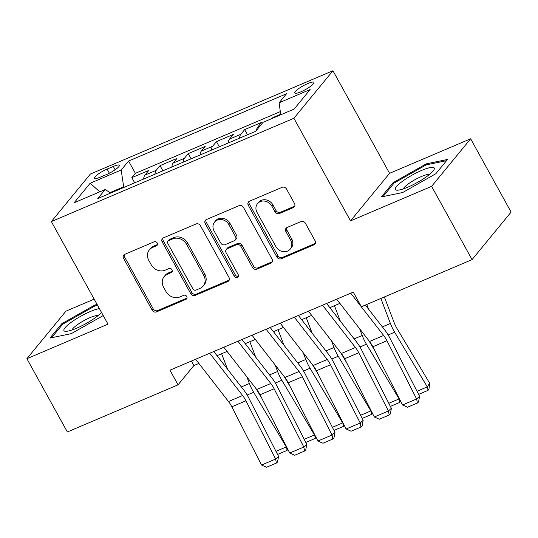 <?xml version="1.0" encoding="UTF-8"?>
<svg xmlns="http://www.w3.org/2000/svg" width="538" height="538" viewBox="0 0 538 538"><rect width="100%" height="100%" fill="white"/><g stroke="black" fill="none" stroke-linecap="round" stroke-linejoin="round"><path stroke-width="0.81" d="M157.224 242.994A2.347 2.051 -140.6 0 0 154.177 241.804L124.762 254.333A3.356 2.932 -140.6 0 0 123.76 255.079A3.356 2.932 -140.6 0 0 123.585 258.388L152.173 310.177A3.356 2.932 -140.6 0 0 156.531 311.879L185.94 299.35A2.347 2.051 -140.6 0 0 183.72 295.322L179.914 296.942A10.74 9.381 -140.6 0 1 165.973 291.509L163.592 287.191A10.74 9.381 -140.6 0 1 164.151 276.606A10.74 9.381 -140.6 0 1 167.365 274.212L171.171 272.591A2.347 2.051 -140.6 0 0 168.945 268.563L165.139 270.184A10.74 9.381 -140.6 0 1 151.198 264.75L148.818 260.432A10.74 9.381 -140.6 0 1 149.376 249.847A10.74 9.381 -140.6 0 1 152.597 247.453L156.403 245.832A2.347 2.051 -140.6 0 0 157.224 242.994M307.729 83.565A10.942 2.206 -28.9 0 0 294.777 92.96A10.942 2.206 -28.9 0 0 300.977 91.783A10.942 2.206 -28.9 0 0 313.93 82.388A10.942 2.206 -28.9 0 0 307.729 83.565M293.338 207.594A3.356 2.932 -140.6 0 0 294.347 206.848A3.356 2.932 -140.6 0 0 294.521 203.539L286.498 189.006A3.356 2.932 -140.6 0 0 282.141 187.311L249.477 201.219A3.356 2.932 -140.6 0 0 248.475 201.972A3.356 2.932 -140.6 0 0 248.294 205.281L276.888 257.063A3.356 2.932 -140.6 0 0 281.239 258.765L313.91 244.851A3.356 2.932 -140.6 0 0 314.912 244.104A3.356 2.932 -140.6 0 0 315.086 240.795L305.402 223.243A3.356 2.932 -140.6 0 0 301.045 221.548L287.063 227.5A3.356 2.932 -140.6 0 0 286.061 228.246A3.356 2.932 -140.6 0 0 285.886 231.555L290.688 240.264A8.978 7.841 -140.6 0 1 290.217 249.107A8.978 7.841 -140.6 0 1 275.88 246.565L257.056 212.476A8.978 7.841 -140.6 0 1 257.527 203.626A8.978 7.841 -140.6 0 1 271.865 206.168L275.005 211.851A3.356 2.932 -140.6 0 0 279.363 213.546L293.338 207.594L294.394 206.31A3.356 2.932 -140.6 0 0 294.763 206.115M350.534 220.876L431.617 186.343L472.068 259.619L511.1 212.08L470.649 138.804L389.566 173.33L332.928 70.74L293.896 118.279L350.534 220.876L389.566 173.33M94.163 299.135L65.932 311.159L26.9 358.698L107.983 324.165L51.352 221.575L293.896 118.279M26.9 358.698L67.351 431.974L178.051 384.831L193.875 365.564L198.878 363.432M472.068 259.619L361.368 306.761L353.278 292.107L169.961 370.178L178.051 384.831M200.405 225.671A3.356 2.932 -140.6 0 0 196.047 223.976L163.384 237.883A3.356 2.932 -140.6 0 0 162.375 238.637A3.356 2.932 -140.6 0 0 162.2 241.945L190.788 293.735A3.356 2.932 -140.6 0 0 195.146 295.429L227.816 281.515A3.356 2.932 -140.6 0 0 228.818 280.769A3.356 2.932 -140.6 0 0 228.993 277.46L200.405 225.671M206.431 219.551L239.094 205.644A3.356 2.932 -140.6 0 1 243.452 207.338L272.04 259.128A3.356 2.932 -140.6 0 1 271.865 262.436A3.356 2.932 -140.6 0 1 270.863 263.183L256.882 269.141A3.356 2.932 -140.6 0 1 252.524 267.44L240.93 246.438A3.356 2.932 -140.6 0 0 236.572 244.736L227.298 248.691A3.356 2.932 -140.6 0 0 226.296 249.437A3.356 2.932 -140.6 0 0 226.121 252.746L238.193 274.609A2.347 2.051 -140.6 0 1 234.312 276.263L205.247 223.613A3.356 2.932 -140.6 0 1 205.422 220.304A3.356 2.932 -140.6 0 1 206.431 219.551M280.661 114.264L272.853 117.593L273.096 118.03M259.928 126.141L257.722 127.082L261.569 122.395L244.649 129.604L247.507 134.782M239.571 138.158A13.672 6.053 -113.1 0 1 240.795 134.292L229.518 139.093L233.364 134.406L216.444 141.615L219.302 146.793M211.367 150.169A13.672 6.053 -113.1 0 1 212.597 146.302L201.313 151.104L205.166 146.417L188.239 153.626L191.098 158.804M183.162 162.18A13.672 6.053 -113.1 0 1 184.393 158.313L173.108 163.115L176.962 158.428L160.042 165.637L156.188 170.324A13.672 6.053 66.9 0 0 154.957 174.191M162.9 170.815L160.042 165.637M100.559 177.056L106.766 174.413A10.599 2.139 -28.9 0 0 119.315 165.307A10.599 2.139 -28.9 0 0 113.303 166.444L107.102 169.087A10.599 2.139 -28.9 0 0 94.553 178.192A10.599 2.139 -28.9 0 0 100.559 177.056M332.928 70.74L90.384 174.036L51.352 221.575M280.735 114.782L279.128 102.765L286.512 93.767L128.575 161.03L121.191 170.021L123.767 187.48M279.128 102.765L310.15 89.55L294.118 109.079L263.089 122.294L255.705 131.285L97.768 198.549L105.152 189.551L74.13 202.765L90.169 183.236L121.191 170.021M280.311 111.615L135.368 173.344L131.837 177.648L148.757 170.438L144.91 175.126A13.672 6.053 66.9 0 0 143.68 178.999M184.393 158.313L188.239 153.626M212.597 146.302L216.444 141.615M240.795 134.292L244.649 129.604M272.161 118.427L272.853 117.593M123.444 186.888L110.068 192.584M431.617 186.343L470.649 138.804M217.029 355.699L227.076 351.422M245.234 343.688L255.281 339.411M273.439 331.677L283.486 327.4M301.643 319.666L311.69 315.389M329.841 307.655L339.888 303.378M191.387 361.052L193.875 365.564M134.695 182.826L131.837 177.648M135.368 173.344L128.575 161.03M110.767 193.014L105.152 189.551M173.108 163.115A13.672 6.053 66.9 0 0 171.884 166.988M201.313 151.104A13.672 6.053 66.9 0 0 200.082 154.978M229.518 139.093A13.672 6.053 66.9 0 0 228.287 142.967M257.722 127.082A13.672 6.053 66.9 0 0 256.552 130.257M99.812 191.831L90.169 183.236M97.136 304.515L94.836 304.999L61.742 323.748L49.987 338.059L71.325 333.627L103.229 315.557M447.562 159.436L426.224 163.868L393.13 182.617L381.375 196.935L402.713 192.503L435.807 173.754L447.562 159.436M62.287 324.73L61.742 323.748M95.34 305.914L94.836 304.999M393.675 183.606L393.13 182.617M426.728 164.783L426.224 163.868M156.403 245.832L157.459 244.548A2.347 2.051 -140.6 0 0 157.479 244.541L153.653 246.169A10.74 9.381 -140.6 0 0 150.432 248.563L149.376 249.847M164.151 276.606L165.206 275.321A10.74 9.381 -140.6 0 1 168.421 272.927L172.227 271.307A2.347 2.051 -140.6 0 0 172.247 271.3M124.392 254.528A3.356 2.932 -140.6 0 0 124.641 257.103L153.229 308.893A3.356 2.932 -140.6 0 0 157.587 310.594L186.995 298.065A2.347 2.051 -140.6 0 0 187.016 298.059M163.014 238.078A3.356 2.932 -140.6 0 0 163.256 240.661L191.844 292.443A3.356 2.932 -140.6 0 0 196.202 294.145L228.872 280.231A3.356 2.932 -140.6 0 0 229.242 280.042M168.65 240.62A2.347 2.051 -140.6 0 0 167.822 243.458L192.92 288.913A2.347 2.051 -140.6 0 0 195.966 290.103L199.981 288.395A10.74 9.381 -140.6 0 0 203.196 286.001A10.74 9.381 -140.6 0 0 203.761 275.416L186.605 244.339A10.74 9.381 -140.6 0 0 172.664 238.906L168.65 240.62L169.705 239.336A2.347 2.051 -140.6 0 0 168.999 239.854L167.95 241.138M203.196 286.001L204.252 284.716A10.74 9.381 -140.6 0 0 204.817 274.131L203.761 275.416M169.705 239.336L173.72 237.621A10.74 9.381 -140.6 0 1 187.661 243.055L204.817 274.131M226.296 249.437L227.352 248.153A3.356 2.932 -140.6 0 1 228.354 247.406L237.628 243.452A3.356 2.932 -140.6 0 1 241.986 245.153L253.58 266.155A3.356 2.932 -140.6 0 0 257.937 267.857L271.919 261.898A3.356 2.932 -140.6 0 0 272.289 261.71M206.061 219.746A3.356 2.932 -140.6 0 0 206.303 222.329L235.368 274.979A2.347 2.051 -140.6 0 0 238.442 276.155M228.899 224.642A8.978 7.841 -140.6 0 0 214.554 222.1A8.978 7.841 -140.6 0 0 214.09 230.95L220.721 242.961A3.356 2.932 -140.6 0 0 225.079 244.662L234.353 240.715A3.356 2.932 -140.6 0 0 235.355 239.961A3.356 2.932 -140.6 0 0 235.53 236.653L228.899 224.642L229.955 223.357A8.978 7.841 -140.6 0 0 215.61 220.815L214.554 222.1M235.355 239.961L236.411 238.677A3.356 2.932 -140.6 0 0 236.585 235.368L235.53 236.653M229.955 223.357L236.585 235.368M257.527 203.626L258.583 202.342A8.978 7.841 -140.6 0 1 272.921 204.884L276.061 210.566A3.356 2.932 -140.6 0 0 280.412 212.261L294.394 206.31M290.217 249.107L291.273 247.823A8.978 7.841 -140.6 0 0 291.744 238.973L290.688 240.264M286.693 227.695A3.356 2.932 -140.6 0 0 286.936 230.271L291.744 238.973M249.107 201.414A3.356 2.932 -140.6 0 0 249.35 203.989L277.938 255.779A3.356 2.932 -140.6 0 0 282.295 257.48L314.965 243.566A3.356 2.932 -140.6 0 0 315.335 243.378M227.534 369.202L221.629 353.742M275.981 451.328L286.27 446.95L253.633 392.276A25.636 11.345 -113.1 0 1 249.397 383.507L246.841 376.829M287.79 449.237L287.057 450.407L286.465 446.641M256.014 388.611L261.959 398.571M287.057 450.407L277.568 454.449M209.726 353.244L242.618 395.524A17.095 7.566 -113.1 0 1 245.92 400.783L275.624 459.035L278.543 456.358L248.845 398.107A25.636 11.345 66.9 0 0 243.889 390.218L213.774 351.516M195.624 359.25L228.516 401.53A17.095 7.566 -113.1 0 1 231.824 406.789L261.522 465.04L275.624 459.035L276.384 463.057L266.512 467.26L261.522 465.04M278.543 456.358L277.554 461.987L276.384 463.057M99.389 308.604A22.219 4.479 -28.9 0 0 90.263 311.549A22.219 4.479 -28.9 0 0 68.777 324.172A22.219 4.479 -28.9 0 0 66.006 331.327A22.219 4.479 -28.9 0 0 76.544 328.254A22.219 4.479 -28.9 0 0 101.48 312.39M98.044 315.618A15.212 3.067 -28.9 0 0 90.014 317.649A15.212 3.067 -28.9 0 0 71.984 330.002M51.621 337.723L62.731 324.192L94.796 306.028L97.647 305.436M402.343 181.36A22.219 4.479 -28.9 0 0 397.387 190.203A22.219 4.479 -28.9 0 0 427.239 176.188A22.219 4.479 -28.9 0 0 433.736 170.136A22.219 4.479 -28.9 0 0 425.316 168.979A22.219 4.479 -28.9 0 0 402.343 181.36M429.425 174.494A15.212 3.067 -28.9 0 0 408.187 184.009A15.212 3.067 -28.9 0 0 403.372 188.878M383.009 196.599L394.119 183.068L426.183 164.897L446.547 160.667M255.738 357.192L249.834 341.731M304.185 439.317L314.474 434.939L281.838 380.265A25.636 11.345 -113.1 0 1 277.601 371.496L275.046 364.818M315.994 437.226L315.261 438.396L314.669 434.63M284.212 376.6L290.157 386.56M315.261 438.396L305.772 442.438M283.943 345.181L278.038 329.72M332.383 427.306L342.679 422.929L310.043 368.254A25.636 11.345 -113.1 0 1 305.799 359.485L303.25 352.807M344.199 425.215L343.459 426.385L342.874 422.619M312.417 364.589L318.361 374.549M343.459 426.385L333.977 430.427M312.148 333.17L306.236 317.709M360.588 415.296L370.884 410.918L338.241 356.243A25.636 11.345 -113.1 0 1 334.004 347.474L331.455 340.796M372.397 413.204L371.664 414.374L371.072 410.608M340.621 352.578L346.566 362.538M371.664 414.374L362.182 418.416M340.346 321.159L334.441 305.698M388.792 403.285L399.082 398.907L366.445 344.233A25.636 11.345 -113.1 0 1 362.209 335.463L359.66 328.785M400.602 401.193L399.868 402.363L399.277 398.597M368.826 340.567L374.771 350.527M399.868 402.363L390.38 406.405M237.924 341.233L270.822 383.513A17.095 7.566 -113.1 0 1 274.124 388.772L303.822 447.024L306.747 444.348L277.05 386.096A25.636 11.345 66.9 0 0 272.087 378.207L241.979 339.505M223.828 347.239L256.72 389.519A17.095 7.566 -113.1 0 1 260.022 394.778L289.726 453.03L303.822 447.024L304.582 451.046L294.716 455.249L289.726 453.03M306.747 444.348L305.752 449.976L304.582 451.046M266.128 329.222L299.02 371.502A17.095 7.566 -113.1 0 1 302.329 376.761L332.027 435.013L334.952 432.337L305.254 374.085A25.636 11.345 66.9 0 0 300.291 366.196L270.184 327.494M252.026 335.228L284.918 377.508A17.095 7.566 -113.1 0 1 288.227 382.767L317.924 441.019L332.027 435.013L332.787 439.035L322.914 443.238L317.924 441.019M334.952 432.337L333.957 437.966L332.787 439.035M294.333 317.212L327.225 359.492A17.095 7.566 -113.1 0 1 330.534 364.751L360.231 423.002L363.15 420.326L333.452 362.074A25.636 11.345 66.9 0 0 328.496 354.186L298.388 315.483M280.231 323.217L313.123 365.497A17.095 7.566 -113.1 0 1 316.431 370.756L346.129 429.008L360.231 423.002L360.991 427.024L351.119 431.227L346.129 429.008M363.15 420.326L362.161 425.955L360.991 427.024M322.538 305.201L355.43 347.481A17.095 7.566 -113.1 0 1 358.738 352.74L388.436 410.992L391.355 408.315L361.657 350.063A25.636 11.345 66.9 0 0 356.701 342.175L326.593 303.472M308.435 311.206L341.327 353.486A17.095 7.566 -113.1 0 1 344.636 358.745L374.334 416.997L388.436 410.992L389.196 415.013L379.324 419.216L374.334 416.997M391.355 408.315L390.366 413.944L389.196 415.013M368.55 309.148L366.761 304.468M416.997 391.274L427.286 386.896L394.65 332.222A25.636 11.345 -113.1 0 1 390.413 323.452L380.864 298.462M428.073 390.353L427.286 386.896L429.627 383.164L429.008 388.86L428.073 390.353L418.584 394.394M384.354 296.976L394.166 322.645A17.095 7.566 66.9 0 0 396.99 328.489L429.627 383.164M350.742 293.19L383.634 335.47A17.095 7.566 -113.1 0 1 386.936 340.729L416.634 398.981L419.559 396.304L389.862 338.052A25.636 11.345 66.9 0 0 384.899 330.164L365.369 305.059M336.64 299.195L369.532 341.475A17.095 7.566 -113.1 0 1 372.834 346.734L402.538 404.986L416.634 398.981L417.401 403.002L407.528 407.205L402.538 404.986M419.559 396.304L418.564 401.933L417.401 403.002M156.188 170.324L144.91 175.126M109.369 173.196L107.102 169.087M115.145 169.786L113.303 166.444M153.653 246.169L152.597 247.453M172.227 271.307L171.171 272.591M168.421 272.927L167.365 274.212M186.995 298.065L185.94 299.35M157.587 310.594L156.531 311.879M153.229 308.893L152.173 310.177M124.641 257.103L123.585 258.388M228.872 280.231L227.816 281.515M196.202 294.145L195.146 295.429M191.844 292.443L190.788 293.735M163.256 240.661L162.2 241.945M187.661 243.055L186.605 244.339M173.72 237.621L172.664 238.906M271.919 261.898L270.863 263.183M257.937 267.857L256.882 269.141M253.58 266.155L252.524 267.44M241.986 245.153L240.93 246.438M237.628 243.452L236.572 244.736M228.354 247.406L227.298 248.691M235.368 274.979L234.312 276.263M206.303 222.329L205.247 223.613M280.412 212.261L279.363 213.546M276.061 210.566L275.005 211.851M272.921 204.884L271.865 206.168M286.936 230.271L285.886 231.555M314.965 243.566L313.91 244.851M282.295 257.48L281.239 258.765M277.938 255.779L276.888 257.063M249.35 203.989L248.294 205.281M247.15 395.033L253.633 392.276M241.333 386.936L249.397 383.507M242.618 395.524L228.516 401.53M245.92 400.783L231.824 406.789M275.355 383.022L281.838 380.265M269.538 374.925L277.601 371.496M303.56 371.012L310.043 368.254M297.743 362.915L305.799 359.485M331.764 359.001L338.241 356.243M325.947 350.904L334.004 347.474M359.969 346.99L366.445 344.233M354.145 338.893L362.209 335.463M270.822 383.513L256.72 389.519M274.124 388.772L260.022 394.778M299.02 371.502L284.918 377.508M302.329 376.761L288.227 382.767M327.225 359.492L313.123 365.497M330.534 364.751L316.431 370.756M355.43 347.481L341.327 353.486M358.738 352.74L344.636 358.745M388.167 334.979L394.65 332.222M382.35 326.882L390.413 323.452M383.634 335.47L369.532 341.475M386.936 340.729L372.834 346.734"/></g></svg>
